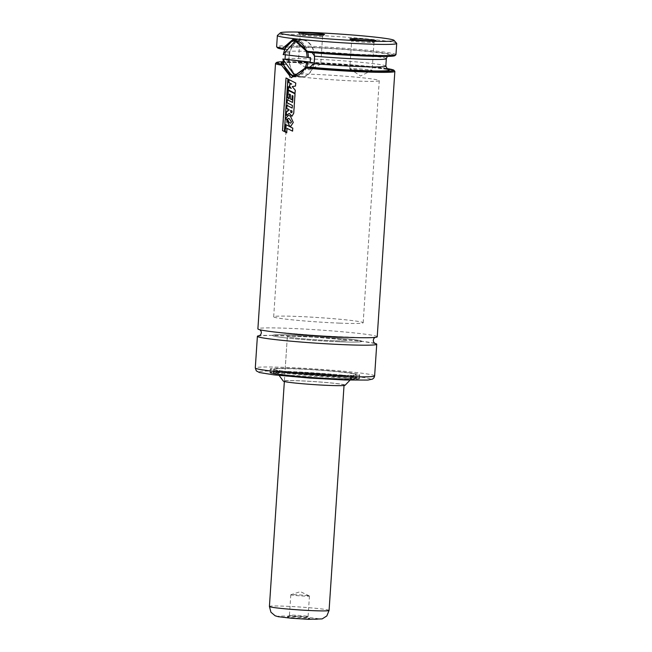 <?xml version="1.0" encoding="UTF-8"?>
<svg xmlns="http://www.w3.org/2000/svg" width="652" height="652" viewBox="0 0 652 652"><rect width="100%" height="100%" fill="white"/><g stroke="black" fill="none" stroke-linecap="round" stroke-linejoin="round"><path stroke-width="0.49" stroke-dasharray="3.26 2.44" d="M283.384 54.629L283.416 54.564A18.313 12.649 91.1 0 1 296.122 39.968M314.557 61.427A18.688 12.91 91.1 0 1 301.485 77.083A18.688 12.91 91.1 0 1 288.934 58.403L289.138 55.363A18.688 12.91 91.1 0 1 302.202 39.715A18.688 12.91 91.1 0 1 314.761 58.395M314.329 55.127A18.313 12.649 -88.9 0 0 302.202 40.09A18.313 12.649 -88.9 0 0 289.219 57.531A18.313 12.649 -88.9 0 0 300.637 76.651A18.313 12.649 -88.9 0 0 301.493 76.708A18.313 12.649 -88.9 0 0 313.685 64.621M377.223 336.774A59.797 2.942 3.8 0 0 317.752 329.879A59.797 2.942 3.8 0 0 257.89 328.852M275.6 63.325A59.797 2.942 -176.2 0 1 335.381 64.499A59.797 2.942 -176.2 0 1 394.786 71.247M386.53 68.484A58.867 2.893 3.8 0 0 334.248 63.529A58.867 2.893 3.8 0 0 283.017 61.712M283.49 64.336L286.301 64.393L288.917 60.628L288.934 58.403M289.138 55.363L289.406 53.179L287.613 49.519L284.508 49.438M307.5 52.209L312.153 52.649M277.565 47.849A58.867 2.893 -176.2 0 1 336.424 48.713A58.867 2.893 -176.2 0 1 394.892 55.64M395.968 54.629A59.797 2.942 3.8 0 0 336.489 47.735A59.797 2.942 3.8 0 0 276.627 46.708M396.644 43.309A59.797 2.942 3.8 0 0 337.239 36.561A59.797 2.942 3.8 0 0 277.45 35.395M282.292 375.022A44.849 2.209 3.8 0 0 331.257 378.796A44.849 2.209 3.8 0 0 359.464 378.625A44.849 2.209 3.8 0 0 314.859 373.449A44.849 2.209 3.8 0 0 269.961 372.675A44.849 2.209 3.8 0 0 282.292 375.022M374.647 343.311A59.797 2.942 3.8 0 0 317.255 337.328A59.797 2.942 3.8 0 0 259.586 335.666M302.088 77.05A44.849 2.209 3.8 0 0 351.045 80.824A44.849 2.209 3.8 0 0 379.252 80.644A44.849 2.209 3.8 0 0 334.647 75.469A44.849 2.209 3.8 0 0 289.757 74.703A44.849 2.209 3.8 0 0 302.088 77.05M284.769 337.777A44.849 2.209 3.8 0 0 333.726 341.55A44.849 2.209 3.8 0 0 361.933 341.371A44.849 2.209 3.8 0 0 317.337 336.204A44.849 2.209 3.8 0 0 272.438 335.43A44.849 2.209 3.8 0 0 284.769 337.777M295.576 337.989A29.902 1.467 3.8 0 0 328.217 340.499A29.902 1.467 3.8 0 0 347.019 340.385A29.902 1.467 3.8 0 0 317.288 336.937A29.902 1.467 3.8 0 0 287.353 336.424A29.902 1.467 3.8 0 0 295.576 337.989M292.609 382.683A29.902 1.467 3.8 0 0 325.25 385.202A29.902 1.467 3.8 0 0 344.052 385.079A29.902 1.467 3.8 0 0 314.313 381.632A29.902 1.467 3.8 0 0 284.386 381.118A29.902 1.467 3.8 0 0 292.609 382.683M345.136 385.218A31.019 1.524 3.8 0 0 314.321 381.575A31.019 1.524 3.8 0 0 283.286 381.11M287.752 375.128A37.294 1.834 3.8 0 0 327.752 378.233A37.294 1.834 3.8 0 0 351.884 378.193A37.294 1.834 3.8 0 0 314.834 373.816A37.294 1.834 3.8 0 0 277.532 373.254A37.294 1.834 3.8 0 0 287.752 375.128M284.997 375.079A41.109 2.021 3.8 0 0 329.879 378.535A41.109 2.021 3.8 0 0 355.731 378.372A41.109 2.021 3.8 0 0 314.843 373.629A41.109 2.021 3.8 0 0 273.693 372.928A41.109 2.021 3.8 0 0 284.997 375.079M285.242 371.355A41.109 2.021 3.8 0 0 330.124 374.81A41.109 2.021 3.8 0 0 355.984 374.647A41.109 2.021 3.8 0 0 315.095 369.904A41.109 2.021 3.8 0 0 273.938 369.203A41.109 2.021 3.8 0 0 285.242 371.355M285.111 371.347A41.296 2.029 3.8 0 0 330.197 374.827A41.296 2.029 3.8 0 0 356.171 374.664A41.296 2.029 3.8 0 0 315.095 369.896A41.296 2.029 3.8 0 0 273.75 369.187A41.296 2.029 3.8 0 0 285.111 371.347M282.675 371.306A44.662 2.192 3.8 0 0 331.436 375.063A44.662 2.192 3.8 0 0 359.521 374.884A44.662 2.192 3.8 0 0 315.103 369.733A44.662 2.192 3.8 0 0 270.393 368.967A44.662 2.192 3.8 0 0 282.675 371.306M282.544 371.298A44.849 2.209 3.8 0 0 331.501 375.071A44.849 2.209 3.8 0 0 359.708 374.9A44.849 2.209 3.8 0 0 315.103 369.725A44.849 2.209 3.8 0 0 270.213 368.95A44.849 2.209 3.8 0 0 282.544 371.298M368.665 70.449A11.214 0.554 -176.2 0 1 356.97 69.788A11.214 0.554 -176.2 0 1 349.806 68.843A11.214 0.554 -176.2 0 1 349.765 68.794A11.214 0.554 -176.2 0 1 360.988 68.99A11.214 0.554 -176.2 0 1 372.145 70.277A11.214 0.554 -176.2 0 1 372.096 70.326A11.214 0.554 -176.2 0 1 368.665 70.449M370.523 42.51A11.214 0.554 -176.2 0 1 358.641 41.834A11.214 0.554 -176.2 0 1 351.632 40.889A11.214 0.554 -176.2 0 1 351.624 40.856A11.214 0.554 -176.2 0 1 362.846 41.052A11.214 0.554 -176.2 0 1 373.995 42.347A11.214 0.554 -176.2 0 1 373.979 42.372A11.214 0.554 -176.2 0 1 370.523 42.51M301.827 62.551A11.214 0.554 3.8 0 0 298.347 62.714A11.214 0.554 3.8 0 0 298.388 62.771A11.214 0.554 3.8 0 0 309.504 64.01A11.214 0.554 3.8 0 0 320.686 64.246A11.214 0.554 3.8 0 0 320.727 64.206A11.214 0.554 3.8 0 0 313.962 63.244A11.214 0.554 3.8 0 0 301.827 62.551M303.685 34.613A11.214 0.554 3.8 0 0 300.205 34.784A11.214 0.554 3.8 0 0 300.222 34.809A11.214 0.554 3.8 0 0 311.354 36.072A11.214 0.554 3.8 0 0 322.569 36.292A11.214 0.554 3.8 0 0 322.585 36.267A11.214 0.554 3.8 0 0 315.821 35.314A11.214 0.554 3.8 0 0 303.685 34.613M310.442 57.563L285.437 54.605A18.313 12.649 -88.9 0 0 285.405 54.866M285.437 54.605L283.416 54.564M291.941 84.043L290.026 84.361L289.895 86.317L291.485 88.403L288.428 86.757L288.225 89.74L295.283 93.317L295.486 90.212L292.495 86.602L295.763 86.04L295.959 83.032L288.901 79.43L288.706 82.299L291.68 84.035M289.521 113.415L292.243 116.26L293.954 113.187L295.25 93.815L288.176 90.229L287.679 97.718L289.268 98.566L289.561 94.075L290.751 94.711L290.474 98.868L292.161 99.74L292.438 95.559L293.245 95.958L292.813 102.47L287.548 99.723L287.345 102.731L292.609 105.477L292.438 108.077L287.173 105.355L286.978 108.354L289.268 109.601L289.227 110.245L286.758 111.777L286.521 115.363L289.252 113.415M292.308 111.068L290.882 110.408L291.191 112.682L292.161 112.568L292.063 111.06M290.931 112.674L291.917 112.568M284.655 131.508L288.151 78.868L286.301 77.971L282.805 130.604L284.362 131.5M292.781 131.133L292.984 128.118L285.902 124.516L285.405 131.997L286.994 132.837L287.287 128.371L292.544 131.133M293.49 122.495L290.653 116.089L288.657 115.331L286.22 118.175L289.732 125.991L291.012 126.268L293.253 122.495M291.721 121.989L289.627 118.713L288.543 118.379L287.703 119.251L289.406 122.641L290.825 123.146L291.468 121.989M339.602 323.131A44.849 2.209 3.8 0 0 363.172 322.748A44.849 2.209 3.8 0 0 318.567 317.581A44.849 2.209 3.8 0 0 273.677 316.807A44.849 2.209 3.8 0 0 339.602 323.131M338.372 341.754A44.849 2.209 3.8 0 0 361.933 341.371A44.849 2.209 3.8 0 0 317.337 336.204A44.849 2.209 3.8 0 0 272.438 335.43A44.849 2.209 3.8 0 0 338.372 341.754M331.306 340.637A29.902 1.467 3.8 0 0 347.019 340.385A29.902 1.467 3.8 0 0 317.288 336.937A29.902 1.467 3.8 0 0 287.353 336.424A29.902 1.467 3.8 0 0 331.306 340.637M308.486 618.145A11.214 0.554 -176.2 0 1 309.806 618.471A11.214 0.554 -176.2 0 1 298.592 618.308A11.214 0.554 -176.2 0 1 287.459 616.988A11.214 0.554 -176.2 0 1 296.187 617.053A11.214 0.554 -176.2 0 1 308.486 618.145M306.97 616.221A9.34 0.456 -176.2 0 1 308.07 616.49A9.34 0.456 -176.2 0 1 308.078 616.515A9.34 0.456 -176.2 0 1 298.722 616.352A9.34 0.456 -176.2 0 1 289.431 615.276A9.34 0.456 -176.2 0 1 289.447 615.252A9.34 0.456 -176.2 0 1 296.717 615.309A9.34 0.456 -176.2 0 1 306.97 616.221M308.331 595.732A9.34 0.456 -176.2 0 1 309.374 595.969A9.34 0.456 -176.2 0 1 309.439 596.026A9.34 0.456 -176.2 0 1 300.083 595.863A9.34 0.456 -176.2 0 1 290.792 594.787A9.34 0.456 -176.2 0 1 290.865 594.738A9.34 0.456 -176.2 0 1 298.412 594.844A9.34 0.456 -176.2 0 1 308.331 595.732M302.202 40.09L296.155 39.968A18.313 12.649 91.1 0 1 307.777 52.25M387.296 69.226A54.189 2.665 3.8 0 0 335.071 63.814A54.189 2.665 3.8 0 0 283.107 62.339M283.375 63.814A54.189 2.665 3.8 0 0 286.301 64.393M385.837 66.121A50.457 2.478 3.8 0 0 335.658 60.302A50.457 2.478 3.8 0 0 285.152 59.43A50.457 2.478 3.8 0 0 288.917 60.628M386.334 58.672A50.457 2.478 3.8 0 0 336.155 52.853A50.457 2.478 3.8 0 0 285.641 51.981A50.457 2.478 3.8 0 0 289.406 53.179M310.849 52.274A54.189 2.665 3.8 0 0 389.44 55.599A54.189 2.665 3.8 0 0 329.236 48.484A54.189 2.665 3.8 0 0 287.287 49.495M274.19 374.867A56.064 2.755 3.8 0 0 368.372 379.986A56.064 2.755 3.8 0 0 301.583 372.096A56.064 2.755 3.8 0 0 274.19 374.867M374.631 375.886A59.797 2.942 3.8 0 0 315.152 368.991A59.797 2.942 3.8 0 0 255.291 367.964M284.875 374.884A41.296 2.029 3.8 0 0 329.961 378.364A41.296 2.029 3.8 0 0 355.935 378.201A41.296 2.029 3.8 0 0 314.859 373.433A41.296 2.029 3.8 0 0 273.514 372.724A41.296 2.029 3.8 0 0 284.875 374.884M284.728 375.071A41.483 2.037 3.8 0 0 354.419 378.861A41.483 2.037 3.8 0 0 304.997 373.017A41.483 2.037 3.8 0 0 284.728 375.071M359.521 374.884L359.293 378.421L282.552 375.03A44.475 2.184 3.8 0 0 357.28 379.089A44.475 2.184 3.8 0 0 304.297 372.83A44.475 2.184 3.8 0 0 282.56 375.03L270.164 372.504A44.662 2.192 3.8 0 0 282.438 374.843A44.662 2.192 3.8 0 0 331.2 378.6A44.662 2.192 3.8 0 0 359.293 378.421A44.662 2.192 3.8 0 0 314.867 373.27A44.662 2.192 3.8 0 0 270.164 372.504L270.393 368.967M306.758 67.115A18.313 12.649 91.1 0 1 295.592 76.594L301.493 76.708M295.413 76.586A18.313 12.649 91.1 0 1 283.115 59.039M329.081 610.427A29.902 1.467 3.8 0 0 299.349 606.979A29.902 1.467 3.8 0 0 269.415 606.458M308.339 619.294A20.554 1.011 3.8 0 0 309.423 617.607A20.554 1.011 3.8 0 0 278.127 616.368A20.554 1.011 3.8 0 0 308.339 619.294M387.598 69.397L374.786 67.303L357.728 65.567L317.369 62.796L282.968 62.445L285.152 59.43L285.641 51.981L283.881 48.696L287.613 49.519M311.012 52.282L388.51 55.648L387.329 56.414M259.977 329.773L274.525 331.998L319.586 335.886L363.188 337.728L375.039 337.418M374.957 343.498L361.656 341.273L315.25 337.206L271.656 335.356L259.252 335.804M363.172 322.748L379.252 80.644M273.677 316.807L289.757 74.703M344.052 385.079L344.028 385.487M284.386 381.118L287.353 336.424L284.353 381.526M350.018 380.14L351.884 378.193M279.121 375.43L277.532 373.254M355.731 378.372L355.984 374.647M273.693 372.928L273.938 369.203M273.75 369.187L273.506 372.765L355.943 378.233L356.171 374.664M359.464 378.625L359.708 374.9M269.961 372.675L270.213 368.95M292.846 76.912L301.485 77.083M293.563 39.544L302.202 39.715M349.896 38.908L351.632 40.889L349.765 68.794M373.995 42.347L372.145 70.277M373.979 42.372L375.968 40.636M349.806 68.843L360.523 75.991L372.096 70.326M298.477 32.828L300.222 34.809L298.347 62.714M322.585 36.267L320.727 64.206M322.569 36.292L324.549 34.564M298.388 62.771L309.113 69.911L320.686 64.246M289.447 615.252L287.459 616.988M309.439 596.026L308.078 616.515L309.806 618.471M290.792 594.787L289.431 615.276M309.374 595.969L300.368 591.641L290.865 594.738"/><path stroke-width="0.98" d="M307.777 52.25A18.313 12.649 91.1 0 1 308.42 57.523L283.416 54.564M312.153 52.649L314.598 56.162L314.101 63.611L309.863 67.172L306.579 67.132A58.867 2.893 3.8 0 0 366.122 71.011A58.867 2.893 3.8 0 0 393.922 70.253A58.867 2.893 3.8 0 0 386.53 68.484M313.685 64.621A18.313 12.649 -88.9 0 0 314.5 57.637A18.313 12.649 -88.9 0 0 314.329 55.127M393.922 70.253L394.786 71.247A59.797 2.942 -176.2 0 1 394.851 71.394A59.797 2.942 -176.2 0 1 306.358 68.101L291.216 77.775L281.582 65.176A59.797 2.942 -176.2 0 1 275.519 63.464A59.797 2.942 -176.2 0 1 275.6 63.325L276.595 62.462A58.867 2.893 3.8 0 0 282.626 64.303L283.49 64.336M275.519 63.464L257.89 328.852A59.797 2.942 3.8 0 0 274.329 331.982A59.797 2.942 3.8 0 0 339.619 337.011A59.797 2.942 3.8 0 0 377.223 336.774L394.851 71.394M283.017 61.712A58.867 2.893 3.8 0 0 276.595 62.462M284.508 49.438L283.612 49.405A58.867 2.893 -176.2 0 1 277.565 47.849L276.692 46.854A59.797 2.942 3.8 0 0 282.691 48.411L293.816 38.664A59.797 2.942 3.8 0 0 359.097 43.692A59.797 2.942 3.8 0 0 396.709 43.456A59.797 2.942 3.8 0 0 396.644 43.309L394.036 40.334A56.993 2.804 3.8 0 0 337.41 33.904A56.993 2.804 3.8 0 0 280.433 32.787A56.993 2.804 3.8 0 0 296.024 35.909A56.993 2.804 3.8 0 0 359.545 40.766A56.993 2.804 3.8 0 0 394.036 40.334M280.433 32.787L277.45 35.395A59.797 2.942 3.8 0 0 277.369 35.534A59.797 2.942 3.8 0 0 293.816 38.664L307.467 51.337A59.797 2.942 3.8 0 0 395.886 54.768L394.892 55.64A58.867 2.893 -176.2 0 1 307.565 52.233L293.563 39.544L283.938 49.43M395.886 54.768A59.797 2.942 3.8 0 0 395.968 54.629L396.709 43.456M277.369 35.534L276.627 46.708A59.797 2.942 3.8 0 0 276.692 46.854M259.586 335.666A59.797 2.942 3.8 0 0 257.393 336.302A59.797 2.942 3.8 0 0 273.84 339.431A59.797 2.942 3.8 0 0 339.121 344.468A59.797 2.942 3.8 0 0 376.734 344.223A59.797 2.942 3.8 0 0 374.647 343.311M302.52 32.6A13.081 0.644 3.8 0 0 298.477 32.828A13.081 0.644 3.8 0 0 311.477 34.303A13.081 0.644 3.8 0 0 324.549 34.564A13.081 0.644 3.8 0 0 316.978 33.439A13.081 0.644 3.8 0 0 302.52 32.6M371.933 40.799A13.081 0.644 -176.2 0 1 358.07 40.017A13.081 0.644 -176.2 0 1 349.896 38.908A13.081 0.644 -176.2 0 1 362.977 39.096A13.081 0.644 -176.2 0 1 375.968 40.636A13.081 0.644 -176.2 0 1 371.933 40.799M279.121 375.43L283.286 381.11A31.019 1.524 3.8 0 0 291.794 382.667A31.019 1.524 3.8 0 0 325.063 385.25A31.019 1.524 3.8 0 0 345.136 385.218L350.018 380.14M282.952 64.328L292.846 76.912L306.513 67.107M307.565 52.233L307.467 51.337M282.691 48.411L283.612 49.405M281.582 65.176L282.626 64.303M306.579 67.132L306.358 68.101M308.42 57.523L310.442 57.563A18.313 12.649 -88.9 0 1 310.148 62.03L308.119 61.989A18.313 12.649 91.1 0 1 306.758 67.115M283.115 59.039L310.148 62.03M285.405 54.866A18.313 12.649 -88.9 0 0 285.144 59.079M306.799 61.899A17.376 12.005 -88.9 0 1 293.938 75.583A17.376 12.005 -88.9 0 1 283.09 59.104L308.119 61.989M288.42 82.291L291.68 84.035L289.749 84.361L289.618 86.308L291.224 88.395L288.143 86.749L287.94 89.731L295.038 93.317L295.242 90.212L292.235 86.594L295.519 86.04L295.723 83.032L288.616 79.422L288.42 82.291M289.252 113.415L291.99 116.26L293.71 113.187L295.006 93.806L287.891 90.221L287.393 97.71L288.991 98.558L289.292 94.067L290.482 94.711L290.205 98.859L291.909 99.74L292.186 95.559L292.993 95.958L292.561 102.462L287.255 99.715L287.059 102.731L292.365 105.477L292.186 108.077L286.888 105.347L286.693 108.346L288.991 109.593L288.958 110.237L286.472 111.769L286.236 115.355L289.252 113.415M291.917 112.568L292.063 111.06L290.621 110.4L290.931 112.674L291.917 112.568L290.931 112.674M284.362 131.5L287.858 78.859L286 77.963L282.503 130.587L284.362 131.5M292.544 131.133L292.748 128.118L285.617 124.508L285.12 131.989L286.717 132.829L287.01 128.362L292.544 131.133M289.472 125.991L290.759 126.268L293.253 122.495L290.393 116.089L288.388 115.322L285.935 118.167L289.472 125.991M291.468 121.989L289.366 118.705L288.274 118.379L287.426 119.243L289.146 122.641L290.572 123.146L291.468 121.989M307.092 57.433A17.376 12.005 -88.9 0 0 296.244 40.946A17.376 12.005 -88.9 0 0 283.384 54.629M296.122 39.968A18.313 12.649 91.1 0 1 296.155 39.968L283.123 54.581M309.863 67.172A54.189 2.665 3.8 0 0 369.179 70.823A54.189 2.665 3.8 0 0 387.296 69.226M283.107 62.339A54.189 2.665 3.8 0 0 283.375 63.814M314.101 63.611A50.457 2.478 3.8 0 0 385.837 66.121L387.598 69.397M314.598 56.162A50.457 2.478 3.8 0 0 386.334 58.672L385.837 66.121M271.737 371.094A59.797 2.942 3.8 0 0 337.019 376.123A59.797 2.942 3.8 0 0 374.631 375.886L373.971 377.81L372.528 379.105L367.834 380.075L344.704 379.977L310.083 378.103L273.995 374.859L259.431 372.528L256.317 370.866L255.291 367.964A59.797 2.942 3.8 0 0 271.737 371.094M284.353 381.526L269.415 606.458A29.902 1.467 3.8 0 0 313.368 610.679A29.902 1.467 3.8 0 0 329.081 610.427L344.028 385.487M387.329 56.414L386.334 58.672M374.631 375.886L376.734 344.223M255.291 367.964L257.393 336.302M375.039 337.418L373.881 338.445L373.246 340.279L373.637 342.121L374.957 343.498M259.252 335.804L260.727 334.639L261.37 332.813L261.167 331.371L259.977 329.773M282.829 59.055L295.413 76.586M329.081 610.427L326.823 615.944L322.186 618.895L308.592 619.318L291.428 618.243L278.241 616.694L275.128 615.773L270.93 612.228L269.415 606.458"/></g></svg>
